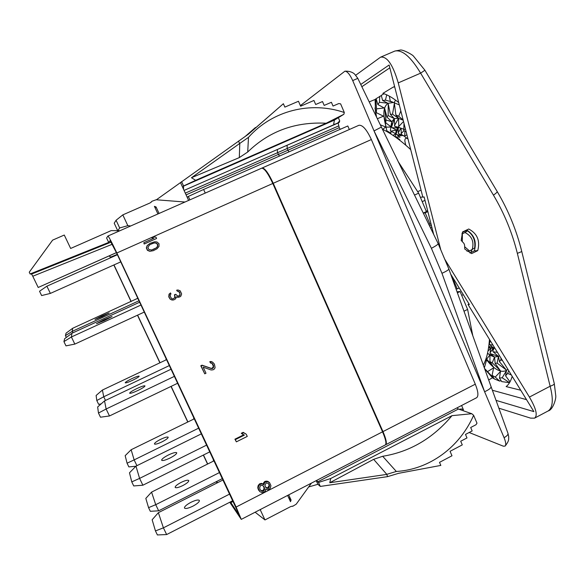 <?xml version="1.0" encoding="UTF-8"?>
<svg xmlns="http://www.w3.org/2000/svg" width="585" height="585" viewBox="0 0 585 585"><rect width="100%" height="100%" fill="white"/><g stroke="black" fill="none" stroke-linecap="round" stroke-linejoin="round"><path stroke-width="0.88" d="M109.49 255.755L110.463 257.824M113.834 264.983L131.055 301.567M137.475 315.205L159.888 362.817M171.01 386.436L187.763 422.019M203.331 455.079L207.558 464.066M156.385 199.785L248.574 134.053L283.374 103.713L284.858 107.113L298.482 101.256L300.624 106.207L313.94 100.466L315.681 104.503L322.51 101.549L324.178 105.417L331.402 102.287L333.019 106.053L338.744 103.574L340.609 103.845L344.309 112.503C310.686 100.986 272.376 110.463 248.486 137.351L239.784 143.413L239.316 157.599L191.463 177.738L239.784 143.413M184.992 202.022L156.144 199.763L152.049 201.225L150.294 202.834L122.813 214.878L127.837 225.664L130.711 225.971M216.274 481.682L217.013 482.991M308.668 486.947L317.882 484.3L320.317 486.428L387.584 476.636L398.626 473.316L440.834 465.411L439.503 462.362L451.986 455.773L450.055 451.313L462.282 444.878L460.709 441.229L466.998 437.931L465.492 434.421L472.161 430.926L470.691 427.503L475.978 424.739L476.994 423.189L473.623 415.291C459.744 447.137 429.507 469.506 396.337 471.466L386.773 474.333L373.639 459.342L329.772 482.742L330.752 478.486L318.518 482.471L317.757 481.813L458.406 409.047L471.788 413.719L452.015 415.657C432.944 438.355 409.829 451.891 382.685 456.278L373.639 459.342M292.442 506.127L290.431 506.712L264.976 519.941L260.376 510.061L260.954 509.206M255.133 512.219L264.976 519.941M229.766 502.252L241.276 519.378L236.121 507.034L382.553 431.825L272.8 183.478L116.839 252.983C111.837 242.453 108.876 236.801 107.947 236.011L106.602 237.985L108.686 242.417L110.126 240.676L116.642 253.108L238.987 514.288M385.493 444.79L385.72 444.717C387.073 443.474 386.159 439.108 382.978 431.606L273.246 183.28C268.464 173.08 264.756 167.983 262.117 167.997L261.883 168.129M117.856 230.717L119.669 227.953L127.837 225.664M261.583 168.239L261.678 168.188C264.31 168.18 268.018 173.277 272.8 183.478M157.921 213.964L154.403 206.329L156.085 206.988L159.069 213.459M156.085 206.988L155.113 207.88M188.611 200.421L180.516 182.652M183.536 189.277L183.566 185.964L181.591 181.642M239.601 143.493L238.519 141.058M183.566 185.964L195.675 180.319L191.463 177.738M248.486 137.351L247.718 152.012L239.316 157.599M344.309 112.503L343.856 114.294L326.167 123.238C295.22 121.629 269.071 131.223 247.718 152.012M343.856 114.294L334.459 120.086L183.215 186.271M184.056 190.425L334.81 124.305L333.662 123.925L334.459 120.086M334.81 124.305L339.322 122.323L339.695 120.839L337.816 122.989M469.148 432.505L503.334 446.187L505.126 446.077C506.186 444.819 505.842 442.026 504.087 437.712L374.049 130.93L381.391 127.077L438.136 243.565C438.223 244.325 435.979 245.897 431.401 248.303L374.049 130.93L352.704 80.569C349.91 74.456 347.314 71.326 344.916 71.187L300.368 105.614M382.978 431.606L475.298 384.191C478.259 391.614 478.691 396.133 476.592 397.741L385.72 444.717M475.298 384.191L371.365 139.544L273.246 183.28M358.78 125.358L358.919 125.285C362.568 124.802 366.722 129.556 371.365 139.544M349.333 129.512L347.819 125.972L203.617 189.46L205.255 193.079M289.005 151.866L287.93 150.235L339.241 127.676L340.207 129.329M339.241 127.676L338.159 123.018L339.322 122.323M422.758 196.86L420.432 197.401M463.298 294.628L461.711 295.403M489.469 339.388C488.658 350.437 486.61 358.993 483.327 365.055M382.444 129.241C391.007 133.336 400.425 140.129 410.707 149.621M421.039 190.132L417.683 191.683M423.277 213.057L426.406 211.587L418.641 193.16L398.275 161.738M418.641 193.16L414.516 195.076M422.216 201.649L424.995 200.355M471.876 249.875L470.866 252.537M464.666 246.753L469.55 250.994L474.662 247.945C475.598 240.662 473.214 234.951 467.532 230.812L465.185 231.09L462.347 232.45M430.384 227.653L431.971 227.711M452.402 276.902L451.912 277.531M461.836 233.846L462.369 233.788L462.304 241.634M472.168 249.729C474.333 241.832 471.941 236.099 465.002 232.53L462.369 233.788M465.002 232.53L467.532 230.812M466.947 251.17L469.55 250.994M472.797 335.724L467.612 309.414L464 311.205M467.612 309.414L460.073 291.513L457.404 292.822M460.073 291.513L457.031 291.791M504.087 437.712C507.041 435.957 508.328 434.494 507.963 433.317L508.709 436.71C508.497 439.145 509.637 440.308 505.126 446.077M431.401 248.303L441.967 273.305L484.607 391.745C489.17 389.625 491.305 387.877 491.02 386.502L507.963 433.317M441.967 273.305C446.604 271.177 448.892 269.722 448.827 268.932L438.158 243.616M352.704 80.569L357.808 78.353L354.737 74.236C354.539 74.032 351.622 70.865 344.916 71.187M431.518 225.92L429.317 225.459M426.246 211.214L427.606 210.585M452.059 277.933L452.812 277.568M431.108 224.333L429.909 224.077L425.185 212.874L427.869 211.624M459.203 287.966L457.243 288.924L452.607 277.933M428.732 224.26L429.909 224.077M423.35 213.218L425.185 212.874M361.837 86.726L389.829 67.823M455.993 288.888L457.243 288.924M492.373 390.253L526.537 399.65M450.691 274.131L469.389 304.536L467.978 304.441L533.893 411.621L496.014 400.374M433.682 234.431L424.118 196.918L422.853 197.211L389.113 65.001L360.748 84.467M466.669 229.985C474.281 234.826 476.841 241.78 474.347 250.855L469.945 252.983M440.761 249.788L398.246 82.894C392.93 64.701 387.036 56.123 380.572 57.169L355.724 75.224M548.152 410.955C552.884 407.701 553.542 399.46 550.134 386.232C552.993 385.244 554.375 384.367 554.288 383.599L555.75 395.57C556.335 398.517 552.971 409.873 548.152 410.955L534.544 418.151L530.595 418.129L498.829 408.169M534.544 418.151C537.864 415.613 536.153 408.586 529.41 397.076L444.702 259.14M468.731 229.006C477.301 233.569 480.307 240.779 477.733 250.636L471.598 253.59L464.797 249.086L464.563 244.918L463.927 243.389L461.177 240.42L462.567 231.945L468.731 229.006M529.41 397.076L550.134 386.232L517.352 253.371C512.255 232.786 504.292 213.379 493.455 195.141L420.622 73.154C410.867 56.906 402.29 49.542 394.89 51.041L380.572 57.169M474.347 250.855L477.733 250.636M469.009 303.929L467.978 304.441M512.182 376.316C510.8 381.142 508.782 384.564 506.135 386.59L520.738 390.232M485.704 370.027L492.497 377.764L488.672 379.95M484.563 368.513L494.025 378.502M492.497 377.764L493.711 378.583M510.01 381.844L505.586 375.833L507.597 373.42L511.348 374.963M487.51 371.629L493.608 367.87L492.087 375.358L494.288 378.926L499.656 381.091L501.133 380.689M492.087 375.358L495.232 377.069L500.497 371.49L499.451 378.085L501.725 381.61L509.52 382.678L502.179 377.771L506.464 370.7L505.586 375.833M485.323 360.682L486.464 360.36L484.336 367.87M507.904 369.362C505.849 371.109 503.451 371.68 500.702 371.073C496.343 369.991 491.817 366.466 487.122 360.499L485.959 358.919M499.451 378.085L502.179 377.771M507.597 373.42L508.738 370.714M495.232 377.069L499.656 381.091M486.098 358.481L493.513 367.051L489.93 361.618L492.234 362.81L500.27 370.59L495.144 363.417L497.118 363.109L506.12 369.8L499.451 361.662L500.884 359.833L502.588 360.718M500.884 359.833L501.001 358.13M497.118 363.109L498.464 356.411L499.451 355.614M487.495 353.384L494.544 357.091L498.464 356.411L499.451 361.662M504.913 369.003L505.374 368.784M491.224 355.687L494.544 357.091L495.144 363.417M499.173 369.603L499.568 369.515M489.309 341.501L489.404 344.002L490.186 340.558M488 351.007L490.735 348.426L490.054 352.857L493.447 347.892L492.782 351.044L494.449 347.483M492.782 351.044L493.126 351.76L497.447 352.353M488.731 347.673L490.735 348.426L493.447 347.892L494.252 347.168M490.054 352.857L490.31 353.625L498.464 356.411L493.126 351.76M492.234 362.81L494.544 357.091L490.31 353.625M488.139 353.83L491.736 355.994M489.967 354.927L489.93 361.618M486.727 359.088L489.901 354.89M488.621 347.38L490.735 348.426L488.702 346.81M488.76 346.371L493.447 347.892L489.718 344.653L492.958 345.055M489.404 344.002L489.718 344.653M394.67 86.792L392.959 87.253L382.868 93.373C387.519 94.741 392.798 97.805 398.699 102.565M395.548 100.137L394.107 102.777L390.253 101.095L389.317 96.13M376.513 117.051L375.511 111.925L375.095 99.479L375.775 98.938L376.557 108.861L376.309 112.656L375.007 107.976L376.565 117.154M369.172 101.907L375.095 99.479M384.038 93.754L381.288 95.348L382.612 100.481L387.731 103.172L379.453 102.324L377.859 104.54L384.162 107.954L376.557 108.861M377.859 104.54L376.118 98.682L381.332 95.538M375.775 98.938L376.14 98.77M392.827 102.148L385.457 100.145L382.612 100.481M386.722 94.829L385.457 100.145M399.277 104.847L394.107 102.777M400.835 110.953L398.699 116.254L395.877 114.967L394.385 103.355L392.52 114.214L390.407 114.382L388.243 104.013L388.147 115.567L386.934 117.124L384.733 108.693L385.954 120.057L385.72 122.799L384.082 116.759L386.334 128.641L384.645 120.978C382.904 111.83 384.082 105.936 388.177 103.304L393.508 102.477M376.309 112.656L383.504 116.188L377.332 118.733M380.287 124.802L385.691 126.974L382.722 129.373M379.745 96.276L379.453 102.324M386.334 128.641L386.802 130.769L390.875 133.161M387.116 130.952L387.321 131.8M390.868 127.062L386.071 127.135M385.72 122.799L390.919 126.748M386.934 117.124L391.848 121.643L391.387 123.662M398.773 127.289L394.795 126.426L394.312 118.601L391.848 121.643L385.954 120.057M395.877 114.967L398.546 118.309L394.312 118.601L388.147 115.567M388.572 105.285L388.162 105.505M407.994 138.989L404.718 136.627L404.9 131.186M404.389 136.217L401.303 134.353L403.167 135.822L398.495 133.621L401.244 135.874L396.564 134.491L400.089 137.168L395.687 136.846L399.818 139.559L399.043 139.713M405.771 145.19L405.061 142.192C404.637 140.086 404.915 138.791 405.888 138.316L406.963 138.228M395.599 133.994L392.981 135.34M390.992 131.237L390.831 133.928M394.795 126.426L398.092 128.02L392.06 127.735L396.33 130.082L390.839 131.157L395.643 133.68M390.839 131.157L390.349 130.579L391.848 121.643L391.599 127.04L392.06 127.735M399.628 127.698L398.092 128.02L396.33 130.082L395.986 131.523M390.407 114.382L394.312 118.601L391.599 127.04M403.219 120.298L398.546 118.309L394.422 125.687M403.679 129.197L398.816 127.413L398.546 118.309L392.52 114.214M394.612 104.554L394.049 104.708M403.145 120.005L398.699 116.254M406.911 134.762L404.623 136.078M401.303 134.353L401.069 128.21M403.935 130.748L401.076 133.709M398.495 133.621L398.092 128.02L396.147 133.863L396.33 130.082L395.241 136.312L395.687 136.846M400.9 128.152L398.151 132.956M396.564 134.491L396.147 133.863M395.679 136.832L395.65 137.197M403.526 121.49L398.56 126.704M406.151 131.764L403.738 130.66L404.001 123.369M405.434 128.971L403.643 130.046M459.057 409.273L461.667 408.93L463.452 409.822L461.594 405.493M386.773 474.333L387.584 476.636M396.337 471.466L382.685 456.278M473.623 415.291L471.788 413.719M457.031 407.855L458.406 409.047M330.752 478.486L452.015 415.657M386.605 474.428L329.772 482.742M318.518 482.471L320.317 486.428M316.214 480.643L317.882 484.3M316.704 480.387L317.757 481.813M288.493 497.33L291.081 500.065L290.496 501.681L287.615 495.422M291.081 500.065L288.69 494.873M311.447 483.108L296.207 504.19L292.646 506.347M259.894 509.754L260.376 510.061M382.553 431.825C385.742 439.32 386.656 443.693 385.303 444.929L241.276 519.378M189.891 199.858L188.333 196.45L203.617 189.46M187.193 197.306L188.333 196.45M279.411 156.093L277.473 152.634L277.348 149.511L338.159 123.018M186.081 194.863L287.93 150.235L287.191 148.539L287.096 145.416M195.675 180.319L326.167 123.238M109.636 255.696L110.602 257.758M113.973 264.917L131.201 301.502M137.614 315.139L160.034 362.751M171.149 386.363L187.902 421.953M203.463 455.006L207.697 464M116.839 252.983L236.121 507.034M230.417 501.923L238.695 514.456M216.691 481.47L217.532 482.735M116.43 252.669L38.2 287.469L116.408 252.618M119.874 230.753L111.23 230.592L70.653 248.457L64.27 235.038L52.606 240.135L29.25 272.208L30.106 273.97L108.686 242.417M112.283 244.252L32.767 276.237L31.597 274.058L30.106 273.97M32.767 276.237L38.2 287.469M171.142 369.172L104.54 400.893L106.126 409.01L174.491 376.316M137.819 390.531C142.484 388.228 144.875 386.678 144.978 385.888C144.166 385.544 141.453 386.436 136.832 388.572C132.173 390.868 129.782 392.418 129.651 393.23C130.44 393.581 133.168 392.681 137.819 390.531M104.54 400.893L97.658 406.963L98.47 413.047L100.481 417.207L109.483 415.964L177.73 383.204M109.483 415.964L106.126 409.01L98.47 413.047M201.489 433.799L135.976 466.143L139.588 478.398L206.761 445.031M169.964 458.055C174.535 455.664 176.787 453.901 176.721 452.761C175.756 452.088 172.999 452.819 168.436 454.962C163.88 457.338 161.621 459.101 161.657 460.263C162.608 460.951 165.379 460.212 169.964 458.055M135.976 466.143L129.482 472.812L131.764 481.879L133.731 485.945L142.879 485.214L209.935 451.788M142.879 485.214L139.588 478.398L131.764 481.879M139.691 302.189L71.948 333.253L71.399 336.982L141.014 305.012M104.474 320.485L112.049 316.529L104.05 319.732L96.445 323.702L104.474 320.485M71.948 333.253L64.657 338.693L63.926 341.618L65.981 345.867L74.829 344.097L144.32 312.046M74.829 344.097L71.399 336.982L63.926 341.618M232.881 500.658L166.645 534.558L163.405 527.846L155.449 530.931L157.394 534.946L166.645 534.558M229.759 494.003L163.405 527.846L158.374 512.672L223.134 479.897M192.882 506.179C188.333 508.343 185.533 508.972 184.472 508.051C184.312 506.639 186.476 504.723 190.973 502.296C195.492 500.138 198.286 499.517 199.361 500.431C199.543 501.82 197.386 503.736 192.882 506.179M155.449 530.931L152.144 519.765L158.374 512.672M120.759 261.875L50.368 293.414L46.88 286.189L39.539 291.25L41.623 295.564L50.368 293.414M117.402 254.731L46.88 286.189M166.44 359.168L165.979 359.387L166.359 359.753L102.412 390.049L103.728 396.769L169.431 365.537M132.627 380.287C136.883 378.202 139.069 376.828 139.193 376.155C138.484 375.884 136.02 376.725 131.808 378.663C127.567 380.74 125.365 382.122 125.219 382.809C125.921 383.08 128.386 382.239 132.627 380.287M165.979 359.387L166.191 359.833M105.497 400.433L103.728 396.769L96.796 400.52L96.115 395.482L102.412 390.049M101.088 403.935L98.616 404.301L96.796 400.52M194.096 418.056L193.642 418.275L194.14 418.897L131.142 449.733L134.141 459.905L198.805 428.088M161.957 441.88C166.125 439.723 168.202 438.172 168.188 437.207C167.347 436.659 164.846 437.361 160.685 439.313C156.517 441.448 154.433 443.006 154.433 443.993C155.259 444.541 157.767 443.839 161.957 441.88M193.642 418.275L193.971 418.977M136.919 465.675L134.141 459.905L127.062 463.196L125.175 455.671L131.142 449.733M135.888 466.23L128.854 466.903L127.062 463.196M137.453 298.642L137.841 298.248M139.018 300.756L72.226 331.359L72.92 332.806M65.44 335.607L66.046 333.187L72.679 328.28L72.226 331.359L65.44 335.607L66.332 337.45M72.679 328.28L137.373 298.467M102.265 316.522L94.982 319.468L101.922 315.893L109.183 312.96L102.265 316.522M222.49 478.53L158.674 510.807L155.727 504.687L148.561 507.648L150.323 511.305L158.674 510.807M213.686 461.002L213.269 460.117L213.737 459.883M219.646 472.468L155.727 504.687L151.566 492.117L213.847 460.914L213.269 460.117M182.769 485.587C178.615 487.554 176.085 488.168 175.171 487.422C175.069 486.23 177.072 484.548 181.182 482.362C185.306 480.409 187.836 479.802 188.758 480.548C188.875 481.711 186.878 483.393 182.769 485.587M148.561 507.648L145.819 498.398L151.566 492.117M143.8 242.709L144.195 244.011L156.583 238.475L156.019 237.254L153.643 236.852L151.559 237.773L153.943 238.183L143.8 242.709L144.363 243.923L156.583 238.475M151.559 237.773L153.723 238.278M150.06 243.338L147.135 245.627L146.33 247.945L147.457 250.365L149.767 251.287L153.248 250.702L156.985 248.8L159.01 246.424L159.018 243.733L156.948 241.971L154.667 241.773L150.06 243.338L147.318 245.546L146.506 247.864L147.639 250.3L149.95 251.221L153.445 250.629M170.513 292.946L169.036 294.182L168.765 296.88L170.096 299.089L171.975 300.032L173.752 299.922L175.668 298.796L176.297 296.866L178.345 297.334L179.931 296.829L180.845 296.178L181.635 293.933L180.202 290.84L177.979 289.984L176.889 290.255L177.335 291.22L179.039 291.615L179.741 292.463L180.063 295.132L178.988 296.098L177.803 296.171L175.727 294.313L174.718 294.774L175.134 297.641L172.707 298.993L171.595 298.562L170.352 296.551L170.228 294.964L170.966 293.919L170.513 292.946L169.27 294.226L169.006 296.939L170.337 299.147L171.975 300.032M175.727 294.313L174.469 294.73L174.878 297.582L173.058 298.891L172.019 298.833M178.074 291.257L179.471 292.427L180.026 294.277L179.222 295.813L177.569 296.12M177.979 289.984L176.633 290.219L177.335 291.22M176.297 296.909L177.409 297.29M212.055 363.395L213.401 366.349L212.18 368.257L211.002 368.294L202.022 365.179L200.794 365.771L204.75 373.83L205.986 373.237L203.156 367.153L211.105 369.976L213.13 369.8L214.505 368.872L215.09 367.534L214.424 364.141L212.582 362.108L210.103 361.961L210.607 363.051L212.34 363.548L213.496 365.384L213.562 367.475L212.53 368.499L211.346 368.535L202.344 365.413L201.108 366.005L204.75 373.83M212.582 362.108L210.849 361.486L209.766 361.742L210.607 363.051M243.777 434.779L234.921 439.196L236.369 441.85L247.265 436.41L246.234 434.18L243.579 432.754L241.722 433.682L244.384 435.101L235.331 439.62L236.369 441.85M246.234 434.18L243.155 432.352L241.305 433.273L241.722 433.682M269.51 482.581L267.769 481.331L265.268 481.25L263.733 482.581L263.243 484.19L261.634 483.378L259.44 483.956L257.956 486.077L257.978 488.789L259.813 491.634L262.131 492.628L264.332 492.043L265.378 490.961L265.758 489.126L267.265 489.718L269.217 489.265L270.255 488.183L270.935 485.66L269.51 482.581L267.199 481.579L264.998 482.157L263.718 484.724L262.109 483.912L259.901 484.49L258.855 485.572L258.175 488.109L259.813 491.634M154.264 242.929L156.195 243.046L157.723 244.318L157.694 246.278L156.517 247.784L151.581 250L148.846 249.51L147.903 247.484L149.329 245.137L150.791 244.237L154.264 242.929L155.99 243.133L157.511 244.398L157.489 246.365L156.312 247.864L153.138 249.532M150.776 244.245L152.612 243.426M152.422 243.514L154.067 243.024M234.921 439.196L235.331 439.62M243.155 432.352L243.579 432.754M262.789 483.875L263.265 484.409M263.243 484.19L263.718 484.724M263.294 483.619L263.762 484.153M263.733 482.581L264.208 483.108M264.522 481.63L264.998 482.157M265.268 481.25L265.751 481.777M266.716 481.053L267.199 481.579M267.769 481.331L268.252 481.857M258.592 490.106L259.053 490.661M257.978 488.789L258.438 489.338M257.714 487.561L258.175 488.109M257.956 486.077L258.416 486.618M258.394 485.038L258.855 485.572M259.44 483.956L259.901 484.49M260.186 483.576L260.654 484.109M261.634 483.378L262.109 483.912M259.63 487.905L260.413 485.594L262.468 485.36L264.04 486.742L264.515 489.769L263.075 491.327L261.766 491.173L260.201 489.799L259.63 487.905M269.59 486.077L268.208 488.416L266.102 487.868L264.873 485.221L266.255 482.881L268.361 483.437L269.59 486.077L269.1 485.535L267.725 487.875L265.627 487.327M263.374 485.989L264.127 488.087L263.352 490.391L261.298 490.625L260.179 489.755M263.564 486.201L264.04 486.742M263.974 487.078L264.442 487.619M264.127 488.087L264.603 488.629M264.04 489.221L264.515 489.769M263.352 490.391L263.82 490.939M262.606 490.771L263.075 491.327M261.298 490.625L261.766 491.173M260.398 490.003L260.859 490.552M268.332 483.422L269.429 485.067M268.939 484.534L269.1 485.535M268.764 486.8L269.246 487.342M268.222 487.619L268.705 488.161M267.725 487.875L268.208 488.416M266.775 487.817L267.257 488.358M268.537 483.656L269.02 484.19M245.678 136.078L255.484 127.493L245.466 136.225M283.374 103.713L248.128 134.367M151.003 202.33L152.049 201.225M119.669 227.953L116.079 220.26L122.813 214.878M117.622 230.497L114.214 223.207L116.079 220.26M339.695 120.839L338.342 117.687M517.352 253.371L521.776 251.55L554.288 383.599M394.89 51.041L400.257 50.054C402.568 49.279 412.856 54.793 413.646 56.336L424.915 70.244L420.622 73.154L398.246 82.894M493.455 195.141C496.124 193.262 497.36 192.048 497.177 191.514C508.336 210.322 516.533 230.336 521.776 251.55M185.291 193.13L338.518 125.987M110.353 257.217L117.256 254.416M111.128 242.117L31.597 274.058M230.826 502.654L233.196 501.338M261.678 168.188L107.947 236.011M448.841 268.976L491.02 386.502M381.391 127.077L357.808 78.353M424.915 70.244L497.177 191.514M486.245 359.314L487.122 360.499M394.604 86.536L393.369 87.048M391.475 123.106L390.795 127.53M396.045 131.142L395.54 134.36M262.117 167.997L358.919 125.285"/></g></svg>
